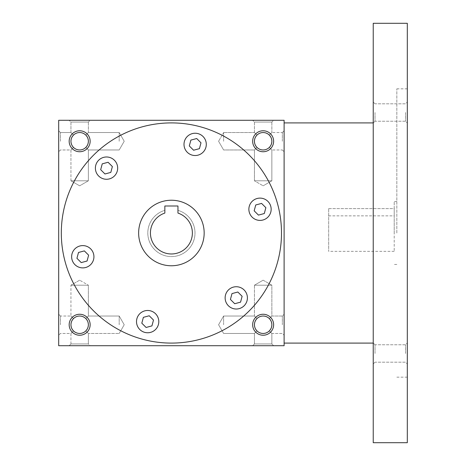 <?xml version="1.0" encoding="UTF-8"?>
<svg xmlns="http://www.w3.org/2000/svg" width="466" height="466" viewBox="0 0 466 466"><rect width="100%" height="100%" fill="white"/><g stroke="black" fill="none" stroke-linecap="round" stroke-linejoin="round"><path stroke-width="0.35" stroke-dasharray="2.33 1.75" d="M84.352 250.9L88.627 255.176L87.066 261.024L81.218 262.591L76.937 258.31L78.504 252.467L84.352 250.9L88.627 255.176L87.066 261.024L88.627 255.176L84.352 250.9L78.504 252.467L84.352 250.9M138.635 233A32.766 32.766 0 0 1 187.786 204.626A32.766 32.766 0 0 1 187.786 261.374A32.766 32.766 0 0 1 138.635 233A32.766 32.766 0 0 1 187.786 204.626A32.766 32.766 0 0 1 187.786 261.374A32.766 32.766 0 0 1 138.635 233A32.766 32.766 0 0 1 187.786 204.626A32.766 32.766 0 0 1 187.786 261.374A32.766 32.766 0 0 1 138.635 233M269.307 330.907L271.859 333.458L269.307 330.907L271.195 328.076L271.859 324.744L271.195 328.076L269.307 330.907L271.859 333.458L269.307 330.907C265.201 334.268 261.088 334.268 256.982 330.907C261.088 334.268 265.201 334.268 269.307 330.907L271.195 328.076L271.859 324.744L271.195 321.412L269.307 318.581L271.195 321.412L271.859 324.744L271.195 321.412L269.307 318.581L271.859 316.03L269.307 318.581C265.201 315.22 261.088 315.22 256.982 318.581C261.088 315.22 265.201 315.22 269.307 318.581L271.859 316.03L269.307 318.581L271.195 321.412L271.859 324.744L271.195 328.076L269.307 330.907C265.201 334.268 261.088 334.268 256.982 330.907L254.43 333.458L256.982 330.907L255.094 328.076L254.448 325.233L254.919 321.866L256.982 318.581L254.43 316.03L254.43 285.209L271.859 285.209L254.43 285.209L271.859 285.209L254.43 285.209L254.43 316.03L256.982 318.581C261.088 315.22 265.201 315.22 269.307 318.581C265.201 315.22 261.088 315.22 256.982 318.581L254.43 316.03L256.982 318.581C253.62 322.688 253.62 326.8 256.982 330.907C261.088 334.268 265.201 334.268 269.307 330.907M282.344 324.744L282.344 316.03L282.344 324.744M284.114 324.744L284.114 314.259L284.114 324.744M284.114 141.256L284.114 130.771L284.114 141.256M284.114 345.714L284.114 120.286L58.687 120.286L58.687 345.714L284.114 345.714M58.687 141.256L58.687 130.771L58.687 141.256M58.687 324.744L58.687 314.259L58.687 324.744M90.142 120.286L69.172 120.286L90.142 120.286L69.172 120.286L90.142 120.286L88.371 122.057L70.943 122.057L88.371 122.057L88.371 132.542L85.82 135.093L88.371 132.542L85.82 135.093L87.707 137.924L88.371 141.256L87.707 137.924L85.82 135.093C81.713 131.732 77.601 131.732 73.494 135.093L70.943 132.542L73.494 135.093C70.133 139.2 70.133 143.312 73.494 147.419L70.943 149.97L73.494 147.419L71.607 144.588L70.943 141.256L71.607 137.924L73.494 135.093C77.601 131.732 81.713 131.732 85.82 135.093L88.371 132.542L88.371 122.057L70.943 122.057L88.371 122.057L90.142 120.286M273.629 120.286L252.659 120.286L273.629 120.286L252.659 120.286L273.629 120.286L271.859 122.057L254.43 122.057L271.859 122.057L271.859 132.542L269.307 135.093L271.859 132.542L269.307 135.093L271.195 137.924L271.859 141.256L271.195 137.924L269.307 135.093C265.201 131.732 261.088 131.732 256.982 135.093L254.43 132.542L256.982 135.093C253.62 139.2 253.62 143.312 256.982 147.419L254.43 149.97L256.982 147.419L255.094 144.588L254.43 141.256L255.094 137.924L256.982 135.093C261.088 131.732 265.201 131.732 269.307 135.093L271.859 132.542L271.859 122.057L254.43 122.057L271.859 122.057L273.629 120.286M273.629 324.744A10.485 10.485 0 0 0 257.902 315.663A10.485 10.485 0 0 0 257.902 333.825A10.485 10.485 0 0 0 273.629 324.744M90.142 324.744A10.485 10.485 0 0 0 74.414 315.663A10.485 10.485 0 0 0 74.414 333.825A10.485 10.485 0 0 0 90.142 324.744M273.629 141.256A10.485 10.485 0 0 0 257.902 132.175A10.485 10.485 0 0 0 257.902 150.337A10.485 10.485 0 0 0 273.629 141.256M90.142 141.256A10.485 10.485 0 0 0 74.414 132.175A10.485 10.485 0 0 0 74.414 150.337A10.485 10.485 0 0 0 90.142 141.256M281.493 233A110.093 110.093 0 0 0 171.401 122.907A110.093 110.093 0 0 0 61.308 233A110.093 110.093 0 0 0 171.401 343.093A110.093 110.093 0 0 0 281.493 233M90.142 345.714L69.172 345.714L90.142 345.714L69.172 345.714L90.142 345.714L88.371 343.943L70.943 343.943L69.172 345.714L70.943 343.943L88.371 343.943L70.943 343.943L88.371 343.943L90.142 345.714M273.629 345.714L252.659 345.714L273.629 345.714L252.659 345.714L273.629 345.714L271.859 343.943L254.43 343.943L252.659 345.714L254.43 343.943L271.859 343.943L254.43 343.943L254.43 333.458L256.982 330.907L255.094 328.076L254.43 324.744A8.714 8.714 0 0 0 263.144 333.458A8.714 8.714 0 0 0 271.859 324.744A8.714 8.714 0 0 0 258.787 317.2A8.714 8.714 0 0 0 258.787 332.287A8.714 8.714 0 0 0 271.859 324.744A8.714 8.714 0 0 0 263.144 316.03A8.714 8.714 0 0 0 254.43 324.744L255.094 321.412L256.982 318.581C253.62 322.688 253.62 326.8 256.982 330.907L254.43 333.458L254.43 343.943L271.859 343.943L273.629 345.714M61.308 233A110.093 110.093 0 0 1 226.447 137.656A110.093 110.093 0 0 1 226.447 328.344A110.093 110.093 0 0 1 61.308 233A110.093 110.093 0 0 1 226.447 137.656A110.093 110.093 0 0 1 226.447 328.344A110.093 110.093 0 0 1 61.308 233M263.144 280.183L254.43 285.209L263.144 280.183L271.859 285.209L271.859 316.03L282.344 316.03L284.114 314.259L282.344 316.03L271.859 316.03L271.859 285.209L263.144 280.183M223.61 324.744L223.61 316.03L223.61 324.744M223.61 141.256L223.61 132.542L223.61 141.256M282.344 141.256L282.344 132.542L282.344 141.256M271.859 141.256L271.195 144.588L269.307 147.419L271.859 149.97L269.307 147.419L271.195 144.588L271.859 141.256A8.714 8.714 0 0 0 258.787 133.713A8.714 8.714 0 0 0 258.787 148.8A8.714 8.714 0 0 0 271.859 141.256L271.195 144.588L269.307 147.419C265.201 150.78 261.088 150.78 256.982 147.419L254.43 149.97L256.982 147.419L255.094 144.588L254.43 141.256A8.714 8.714 0 0 0 263.144 149.97A8.714 8.714 0 0 0 271.859 141.256A8.714 8.714 0 0 0 263.144 132.542A8.714 8.714 0 0 0 254.43 141.256L255.094 137.924L256.982 135.093L254.43 132.542L256.982 135.093C261.088 131.732 265.201 131.732 269.307 135.093C265.201 131.732 261.088 131.732 256.982 135.093C253.62 139.2 253.62 143.312 256.982 147.419C261.088 150.78 265.201 150.78 269.307 147.419C265.201 150.78 261.088 150.78 256.982 147.419C261.088 150.78 265.201 150.78 269.307 147.419L271.195 144.588L271.859 141.256A8.714 8.714 0 0 0 258.787 133.713A8.714 8.714 0 0 0 258.787 148.8A8.714 8.714 0 0 0 271.859 141.256L271.195 137.924L269.307 135.093L271.195 137.924L271.859 141.256M60.458 141.256L60.458 132.542L60.458 141.256M119.191 141.256L119.191 132.542L119.191 141.256M88.371 141.256L87.707 144.588L85.82 147.419L88.371 149.97L85.82 147.419L87.707 144.588L88.371 141.256A8.714 8.714 0 0 0 75.3 133.713A8.714 8.714 0 0 0 75.3 148.8A8.714 8.714 0 0 0 88.371 141.256L87.707 144.588L85.82 147.419C81.713 150.78 77.601 150.78 73.494 147.419L70.943 149.97L73.494 147.419L71.607 144.588L70.943 141.256A8.714 8.714 0 0 0 79.657 149.97A8.714 8.714 0 0 0 88.371 141.256A8.714 8.714 0 0 0 79.657 132.542A8.714 8.714 0 0 0 70.943 141.256L71.607 137.924L73.494 135.093L70.943 132.542L73.494 135.093C77.601 131.732 81.713 131.732 85.82 135.093C81.713 131.732 77.601 131.732 73.494 135.093C70.133 139.2 70.133 143.312 73.494 147.419C77.601 150.78 81.713 150.78 85.82 147.419C81.713 150.78 77.601 150.78 73.494 147.419C77.601 150.78 81.713 150.78 85.82 147.419L87.707 144.588L88.371 141.256A8.714 8.714 0 0 0 75.3 133.713A8.714 8.714 0 0 0 75.3 148.8A8.714 8.714 0 0 0 88.371 141.256L87.707 137.924L85.82 135.093L87.707 137.924L88.371 141.256M60.458 324.744L60.458 316.03L60.458 324.744M70.943 324.744L71.607 321.412L73.494 318.581L70.943 316.03L73.494 318.581C70.133 322.688 70.133 326.8 73.494 330.907L70.943 333.458L73.494 330.907L71.607 328.076L70.943 324.744L71.607 321.412L73.494 318.581C70.133 322.688 70.133 326.8 73.494 330.907L70.943 333.458L73.494 330.907L71.607 328.076L70.943 324.744A8.714 8.714 0 0 0 79.657 333.458A8.714 8.714 0 0 0 88.371 324.744A8.714 8.714 0 0 0 75.3 317.2A8.714 8.714 0 0 0 75.3 332.287A8.714 8.714 0 0 0 88.371 324.744L87.707 328.076L85.82 330.907C81.713 334.268 77.601 334.268 73.494 330.907C77.601 334.268 81.713 334.268 85.82 330.907C81.713 334.268 77.601 334.268 73.494 330.907C77.601 334.268 81.713 334.268 85.82 330.907L88.371 333.458L85.82 330.907L87.707 328.076L88.371 324.744A8.714 8.714 0 0 0 79.657 316.03A8.714 8.714 0 0 0 70.943 324.744M119.191 324.744L119.191 316.03L119.191 324.744M73.494 318.581L70.943 316.03L73.494 318.581C77.601 315.22 81.713 315.22 85.82 318.581C81.713 315.22 77.601 315.22 73.494 318.581C77.601 315.22 81.713 315.22 85.82 318.581L87.707 321.412L88.371 324.744L87.707 328.076L85.82 330.907L87.707 328.076L88.371 324.744A8.714 8.714 0 0 0 75.3 317.2A8.714 8.714 0 0 0 75.3 332.287A8.714 8.714 0 0 0 88.371 324.744L87.707 321.412L85.82 318.581L87.707 321.412L88.371 324.744L87.707 321.412L85.82 318.581C81.713 315.22 77.601 315.22 73.494 318.581M88.371 180.791L70.943 180.791L88.371 180.791L70.943 180.791L88.371 180.791L88.371 149.97L85.82 147.419L88.371 149.97L88.371 180.791L79.657 185.817L88.371 180.791M70.943 132.542L70.943 122.057L69.172 120.286L70.943 122.057L70.943 132.542L60.458 132.542L58.687 130.771L60.458 132.542L70.943 132.542M271.859 180.791L254.43 180.791L271.859 180.791L254.43 180.791L271.859 180.791L271.859 149.97L269.307 147.419L271.859 149.97L271.859 180.791L263.144 185.817L271.859 180.791M254.43 132.542L254.43 122.057L252.659 120.286L254.43 122.057L254.43 132.542L223.61 132.542L254.43 132.542M164.847 210.335L164.847 213.079L164.847 210.335A23.591 23.591 0 0 0 152.166 246.66A23.591 23.591 0 0 0 190.635 246.66A23.591 23.591 0 0 0 177.954 210.335L177.954 213.079L177.954 210.335A23.591 23.591 0 0 1 190.635 246.66A23.591 23.591 0 0 1 152.166 246.66A23.591 23.591 0 0 1 164.847 210.335M164.847 213.079L164.847 206.001L177.954 206.001L177.954 213.079A20.97 20.97 0 0 1 188.351 245.349A20.97 20.97 0 0 1 154.45 245.349A20.97 20.97 0 0 1 164.847 213.079A20.97 20.97 0 0 0 154.45 245.349A20.97 20.97 0 0 0 188.351 245.349A20.97 20.97 0 0 0 177.954 213.079A20.97 20.97 0 0 1 188.351 245.349A20.97 20.97 0 0 1 154.45 245.349A20.97 20.97 0 0 1 164.847 213.079M254.448 199.605A11.137 11.137 0 0 1 271.16 209.257A11.137 11.137 0 0 1 254.448 218.904A11.137 11.137 0 0 1 254.448 199.605A11.137 11.137 0 0 1 271.16 209.257A11.137 11.137 0 0 1 254.448 218.904A11.137 11.137 0 0 1 254.448 199.605A11.137 11.137 0 0 1 271.16 209.257A11.137 11.137 0 0 1 254.448 218.904A11.137 11.137 0 0 1 254.448 199.605M241.842 288.227A11.137 11.137 0 0 1 241.842 307.519A11.137 11.137 0 0 1 225.13 297.873A11.137 11.137 0 0 1 241.842 288.227A11.137 11.137 0 0 1 241.842 307.519A11.137 11.137 0 0 1 225.13 297.873A11.137 11.137 0 0 1 241.842 288.227A11.137 11.137 0 0 1 241.842 307.519A11.137 11.137 0 0 1 225.13 297.873A11.137 11.137 0 0 1 241.842 288.227M158.795 321.616A11.137 11.137 0 0 1 142.083 331.268A11.137 11.137 0 0 1 142.083 311.97A11.137 11.137 0 0 1 158.795 321.616A11.137 11.137 0 0 1 142.083 331.268A11.137 11.137 0 0 1 142.083 311.97A11.137 11.137 0 0 1 158.795 321.616A11.137 11.137 0 0 1 142.083 331.268A11.137 11.137 0 0 1 142.083 311.97A11.137 11.137 0 0 1 158.795 321.616M88.354 266.395A11.137 11.137 0 0 1 71.642 256.743A11.137 11.137 0 0 1 88.354 247.096A11.137 11.137 0 0 1 88.354 266.395A11.137 11.137 0 0 1 71.642 256.743A11.137 11.137 0 0 1 88.354 247.096A11.137 11.137 0 0 1 88.354 266.395A11.137 11.137 0 0 1 71.642 256.743A11.137 11.137 0 0 1 88.354 247.096A11.137 11.137 0 0 1 88.354 266.395M100.959 177.773A11.137 11.137 0 0 1 100.959 158.481A11.137 11.137 0 0 1 117.671 168.127A11.137 11.137 0 0 1 100.959 177.773A11.137 11.137 0 0 1 100.959 158.481A11.137 11.137 0 0 1 117.671 168.127A11.137 11.137 0 0 1 100.959 177.773A11.137 11.137 0 0 1 100.959 158.481A11.137 11.137 0 0 1 117.671 168.127A11.137 11.137 0 0 1 100.959 177.773M184.006 144.384A11.137 11.137 0 0 1 200.718 134.732A11.137 11.137 0 0 1 200.718 154.03A11.137 11.137 0 0 1 184.006 144.384A11.137 11.137 0 0 1 200.718 134.732A11.137 11.137 0 0 1 200.718 154.03A11.137 11.137 0 0 1 184.006 144.384A11.137 11.137 0 0 1 200.718 134.732A11.137 11.137 0 0 1 200.718 154.03A11.137 11.137 0 0 1 184.006 144.384M196.71 138.536L200.992 142.817L199.425 148.666L193.576 150.227L189.301 145.951L190.868 140.103L196.71 138.536L190.868 140.103L189.301 145.951L193.576 150.227L199.425 148.666L200.992 142.817L196.71 138.536L200.992 142.817L199.425 148.666L193.576 150.227L189.301 145.951L190.868 140.103L196.71 138.536M265.865 207.69L264.298 213.533L258.449 215.1L254.174 210.824L255.735 204.976L261.583 203.409L265.865 207.69L261.583 203.409L255.735 204.976L254.174 210.824L258.449 215.1L264.298 213.533L265.865 207.69L264.298 213.533L258.449 215.1L254.174 210.824L255.735 204.976L261.583 203.409L265.865 207.69M240.555 302.154L234.707 303.721L230.425 299.44L231.992 293.592L237.841 292.025L242.122 296.306L240.555 302.154L242.122 296.306L237.841 292.025L231.992 293.592L230.425 299.44L234.707 303.721L240.555 302.154L234.707 303.721L230.425 299.44L231.992 293.592L237.841 292.025L242.122 296.306L240.555 302.154M146.091 327.464L141.81 323.183L143.377 317.334L149.225 315.773L153.5 320.049L151.933 325.897L146.091 327.464L151.933 325.897L153.5 320.049L149.225 315.773L143.377 317.334L141.81 323.183L146.091 327.464L141.81 323.183L143.377 317.334L149.225 315.773L153.5 320.049L151.933 325.897L146.091 327.464M76.937 258.31L81.218 262.591L87.066 261.024L81.218 262.591L76.937 258.31L78.504 252.467L76.937 258.31M102.246 163.846L108.095 162.279L112.376 166.56L110.809 172.408L104.961 173.975L100.679 169.694L102.246 163.846L100.679 169.694L104.961 173.975L110.809 172.408L112.376 166.56L108.095 162.279L102.246 163.846L108.095 162.279L112.376 166.56L110.809 172.408L104.961 173.975L100.679 169.694L102.246 163.846M271.859 324.744A8.714 8.714 0 0 0 258.787 317.2A8.714 8.714 0 0 0 258.787 332.287A8.714 8.714 0 0 0 271.859 324.744M79.657 280.183L70.943 285.209L88.371 285.209L70.943 285.209L88.371 285.209L88.371 316.03L85.82 318.581L88.371 316.03L85.82 318.581L88.371 316.03L88.371 285.209L70.943 285.209L70.943 316.03L70.943 285.209L79.657 280.183L88.371 285.209L79.657 280.183M70.943 343.943L70.943 333.458L60.458 333.458L58.687 335.229L60.458 333.458L70.943 333.458L70.943 343.943M271.859 333.458L271.859 343.943L271.859 333.458L282.344 333.458L284.114 335.229L282.344 333.458L271.859 333.458M85.82 330.907L88.371 333.458L85.82 330.907M88.371 333.458L88.371 343.943L88.371 333.458L119.191 333.458L88.371 333.458M254.43 180.791L254.43 149.97L223.61 149.97L254.43 149.97L254.43 180.791L263.144 185.817L254.43 180.791M70.943 180.791L70.943 149.97L60.458 149.97L58.687 151.741L60.458 149.97L70.943 149.97L70.943 180.791L79.657 185.817L70.943 180.791M328.676 208.622L394.207 208.622L394.207 215.863L394.207 208.622L328.676 208.622L328.676 251.349L328.676 208.622M328.676 215.863L394.207 215.863L394.207 251.349L394.207 215.863L328.676 215.863M284.114 233L284.114 122.907L284.114 233M373.237 442.7L373.237 23.3M373.237 353.478L373.237 342.993L373.237 353.478M373.237 112.522L373.237 102.037L373.237 112.522M407.313 442.7L407.313 23.3M407.313 233L407.313 88.831L407.313 233M407.313 353.478L407.313 342.993L407.313 353.478M407.313 112.522L407.313 102.037L407.313 112.522M396.828 233L396.828 88.831L396.828 233M394.207 233L394.207 201.545L394.207 233M375.008 112.522L375.008 121.236L375.008 112.522M405.542 112.522L405.542 121.236L405.542 112.522M375.008 353.478L375.008 344.764L375.008 353.478M405.542 353.478L405.542 344.764L405.542 353.478M218.583 324.744L223.61 333.458L254.43 333.458L223.61 333.458L218.583 324.744L223.61 316.03L254.43 316.03L223.61 316.03L218.583 324.744M218.583 141.256L223.61 149.97L218.583 141.256L223.61 132.542L218.583 141.256M282.344 149.97L284.114 151.741L282.344 149.97L271.859 149.97L282.344 149.97M282.344 132.542L284.114 130.771L282.344 132.542L271.859 132.542L282.344 132.542M124.218 141.256L119.191 132.542L88.371 132.542L119.191 132.542L124.218 141.256L119.191 149.97L88.371 149.97L119.191 149.97L124.218 141.256M60.458 316.03L58.687 314.259L60.458 316.03L70.943 316.03L60.458 316.03M124.218 324.744L119.191 316.03L88.371 316.03L119.191 316.03L124.218 324.744L119.191 333.458L124.218 324.744M407.313 88.831L396.828 88.831M407.313 377.169L396.828 377.169M396.828 201.545L394.207 201.545M396.828 264.455L394.207 264.455M375.008 103.813L373.237 102.037L375.008 103.813L405.542 103.813L407.313 102.037L405.542 103.813L375.008 103.813M375.008 121.236L373.237 123.007L375.008 121.236L405.542 121.236L407.313 123.007L405.542 121.236L375.008 121.236M375.008 344.764L373.237 342.993L375.008 344.764L405.542 344.764L407.313 342.993L405.542 344.764L375.008 344.764M375.008 362.187L373.237 363.963L375.008 362.187L405.542 362.187L407.313 363.963L405.542 362.187L375.008 362.187M394.207 251.349L328.676 251.349"/><path stroke-width="0.7" d="M84.352 250.9L88.627 255.176L87.066 261.024L81.218 262.591L76.937 258.31L78.504 252.467L84.352 250.9M61.308 233A110.093 110.093 0 0 1 226.447 137.656A110.093 110.093 0 0 1 226.447 328.344A110.093 110.093 0 0 1 61.308 233M254.448 199.605A11.137 11.137 0 0 1 271.16 209.257A11.137 11.137 0 0 1 254.448 218.904A11.137 11.137 0 0 1 254.448 199.605M241.842 288.227A11.137 11.137 0 0 1 241.842 307.519A11.137 11.137 0 0 1 225.13 297.873A11.137 11.137 0 0 1 241.842 288.227M158.795 321.616A11.137 11.137 0 0 1 142.083 331.268A11.137 11.137 0 0 1 142.083 311.97A11.137 11.137 0 0 1 158.795 321.616M88.354 266.395A11.137 11.137 0 0 1 71.642 256.743A11.137 11.137 0 0 1 88.354 247.096A11.137 11.137 0 0 1 88.354 266.395M100.959 177.773A11.137 11.137 0 0 1 100.959 158.481A11.137 11.137 0 0 1 117.671 168.127A11.137 11.137 0 0 1 100.959 177.773M184.006 144.384A11.137 11.137 0 0 1 200.718 134.732A11.137 11.137 0 0 1 200.718 154.03A11.137 11.137 0 0 1 184.006 144.384M138.635 233A32.766 32.766 0 0 1 187.786 204.626A32.766 32.766 0 0 1 187.786 261.374A32.766 32.766 0 0 1 138.635 233M177.954 206.001L177.954 213.079A20.97 20.97 0 0 1 188.351 245.349A20.97 20.97 0 0 1 154.45 245.349A20.97 20.97 0 0 1 164.847 213.079L164.847 206.001L177.954 206.001M284.114 120.286L284.114 345.714L58.687 345.714L58.687 120.286L284.114 120.286M273.629 324.744A10.485 10.485 0 0 0 257.902 315.663A10.485 10.485 0 0 0 257.902 333.825A10.485 10.485 0 0 0 273.629 324.744M90.142 324.744A10.485 10.485 0 0 0 74.414 315.663A10.485 10.485 0 0 0 74.414 333.825A10.485 10.485 0 0 0 90.142 324.744M273.629 141.256A10.485 10.485 0 0 0 257.902 132.175A10.485 10.485 0 0 0 257.902 150.337A10.485 10.485 0 0 0 273.629 141.256M90.142 141.256A10.485 10.485 0 0 0 74.414 132.175A10.485 10.485 0 0 0 74.414 150.337A10.485 10.485 0 0 0 90.142 141.256M271.859 324.744A8.714 8.714 0 0 0 258.787 317.2A8.714 8.714 0 0 0 258.787 332.287A8.714 8.714 0 0 0 271.859 324.744M88.371 324.744A8.714 8.714 0 0 0 75.3 317.2A8.714 8.714 0 0 0 75.3 332.287A8.714 8.714 0 0 0 88.371 324.744M271.859 141.256A8.714 8.714 0 0 0 258.787 133.713A8.714 8.714 0 0 0 258.787 148.8A8.714 8.714 0 0 0 271.859 141.256M88.371 141.256A8.714 8.714 0 0 0 75.3 133.713A8.714 8.714 0 0 0 75.3 148.8A8.714 8.714 0 0 0 88.371 141.256M196.71 138.536L200.992 142.817L199.425 148.666L193.576 150.227L189.301 145.951L190.868 140.103L196.71 138.536M265.865 207.69L264.298 213.533L258.449 215.1L254.174 210.824L255.735 204.976L261.583 203.409L265.865 207.69M240.555 302.154L234.707 303.721L230.425 299.44L231.992 293.592L237.841 292.025L242.122 296.306L240.555 302.154M146.091 327.464L141.81 323.183L143.377 317.334L149.225 315.773L153.5 320.049L151.933 325.897L146.091 327.464M102.246 163.846L108.095 162.279L112.376 166.56L110.809 172.408L104.961 173.975L100.679 169.694L102.246 163.846M373.237 23.3L373.237 442.7L407.313 442.7L407.313 23.3L373.237 23.3M373.237 122.907L284.114 122.907M373.237 343.093L284.114 343.093"/></g></svg>
